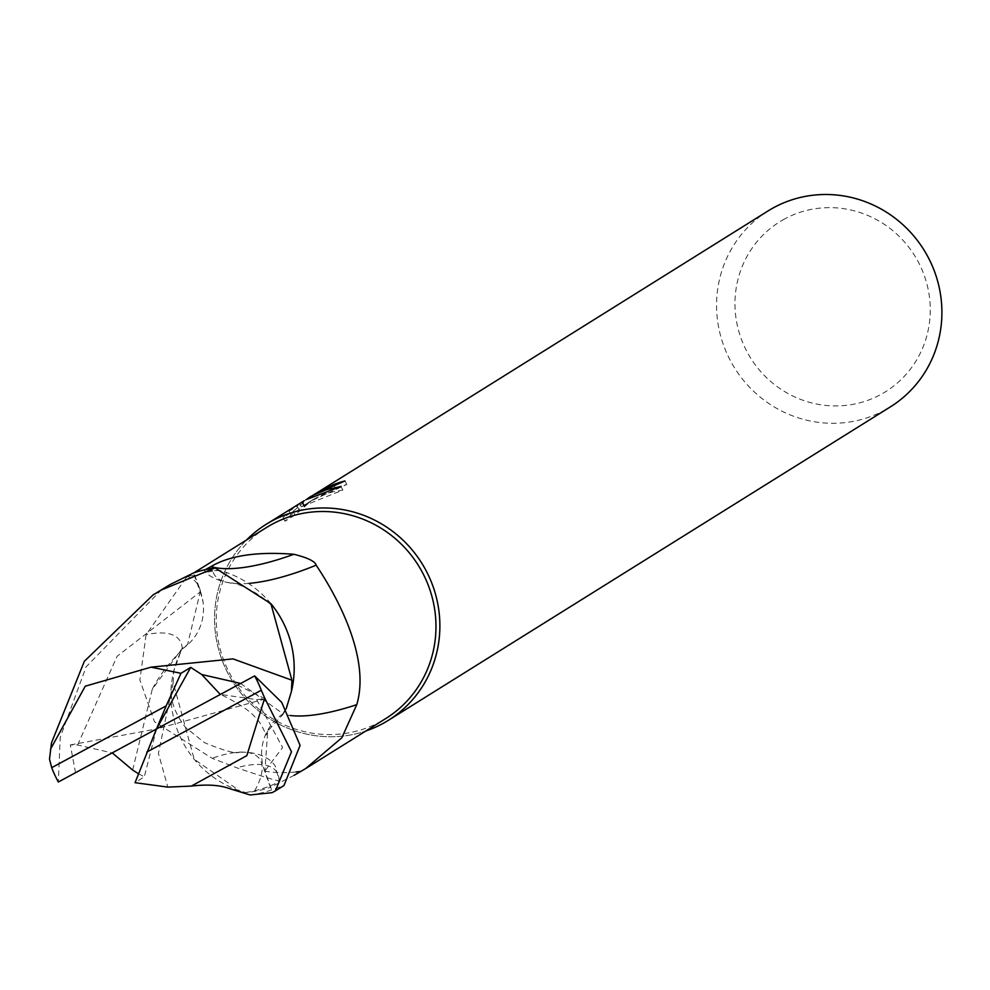 <?xml version="1.0" encoding="UTF-8"?>
<svg xmlns="http://www.w3.org/2000/svg" width="990" height="990" viewBox="0 0 990 990"><rect width="100%" height="100%" fill="white"/><g stroke="black" fill="none" stroke-linecap="round" stroke-linejoin="round"><path stroke-width="0.74" stroke-dasharray="4.95 3.71" d="M266.471 527.534A112.6 108.764 -122 0 0 232.081 677.705A112.6 108.764 -122 0 0 380.012 721.896A112.6 108.764 -122 0 0 385.754 718.554M294.203 775.281L270.381 787.335L264.565 771.049A49.661 47.965 58 0 1 282.855 714A125.681 40.33 154 0 0 290.144 715.485M270.913 603.69A99.087 95.721 -122 0 0 219.446 570.364A112.6 108.764 -122 0 0 194.733 575.598L200.549 591.884A49.661 47.965 58 0 1 203.037 602.031A49.661 47.965 58 0 1 182.247 648.933A99.087 95.721 -122 0 0 171.431 684.672A99.087 95.721 -122 0 0 245.669 792.569A112.6 108.764 -122 0 0 270.381 787.335M245.669 792.569L254.653 790.862C268.5 787.038 276.668 783.647 279.168 780.702C277.547 781.16 263.402 776.841 236.721 767.77L212.132 758.291L154.465 721.772L139.875 679.907L146.099 634.714L186.256 577.628L189.412 575.895L194.733 575.598M246.547 539.971A115.496 111.561 -122 0 0 232.588 681.442A115.496 111.561 -122 0 0 365.83 731.004A115.496 111.561 -122 0 1 232.588 681.442A115.496 111.561 -122 0 1 246.535 539.983M784.711 218.914A100.089 96.686 -122 0 0 747.524 352.712A100.089 96.686 -122 0 0 880.518 394.651A100.089 96.686 -122 0 0 917.705 260.853A100.089 96.686 -122 0 0 784.711 218.914M768.067 210.932A115.496 111.561 -122 0 0 732.786 364.964A115.496 111.561 -122 0 0 884.515 410.281A115.496 111.561 -122 0 0 890.406 406.853M308.385 497.97L304.116 500.767M299.834 503.304L297.198 506.175L289.092 511.236L283.066 517.683L293.065 511.446L309.66 497.178M307.952 503.774L295.008 514.998L284.996 521.247L290.986 514.676L299.079 509.615L301.863 506.571L342.874 490.038L332.875 491.857L323.285 494.876L314.201 499.059L304.388 505.333L310.328 501.286L346.822 484.432A111.635 107.836 -122 0 0 335.412 488.008L312.976 499.628L304.091 506.385L307.952 503.774L306.083 500.334M335.412 488.008L334.088 485.558M284.996 521.247L283.066 517.696M294.995 514.998L293.065 511.446M312.494 495.594L313.483 495.074M304.388 505.333L302.532 501.918M342.874 490.038L340.944 486.486M346.822 484.432L344.916 480.954M314.783 494.27L313.607 494.901M316.28 493.23L317.481 492.587M290.973 514.676L289.092 511.236M299.079 509.615L297.198 506.175M301.368 506.88L299.524 503.489M306.133 499.665A41.803 0.656 151.4 0 1 305.007 500.284M282.855 714A99.087 95.721 -122 0 0 291.406 691.527M219.446 570.364L212.689 570.673A119.27 38.264 154 0 0 231.14 583.159A119.27 38.264 154 0 0 238.107 583.729A119.27 38.264 154 0 0 249.406 583.345M212.689 570.673L204.534 570.822L205.326 569.646M182.247 648.933A125.681 41.097 -36.6 0 0 146.099 634.714M254.653 790.862A119.27 39.006 -36.6 0 0 239.629 752.14A119.27 39.006 -36.6 0 0 232.341 752.907A119.27 39.006 -36.6 0 0 212.132 758.291M279.168 780.702A125.247 40.961 -36.6 0 0 279.168 780.405A125.247 40.961 -36.6 0 0 236.721 767.77M250.037 794.97A115.483 111.548 -122 0 0 271.606 789.958L283.969 785.515M161.642 589.595L86.155 666.79L60.229 737.364L58.336 782.001M49.5 759.107L51.208 744.678M242.686 792.953L194.201 759.231L173.188 682.716L158.412 753.402L167.817 787.1M132.648 770.047L152.262 689.3L181.739 648.957L187.605 644.428L200.215 591.971L193.496 572.975M75.562 772.831L70.302 744.938L77.628 745L112.278 752.92M138.489 773.759L144.305 776.791L135.061 782.694M173.188 682.716L173.696 671.406L181.739 648.957M237.427 685.092L265.32 698.853L256.658 699.621L220.263 694.398M240.558 683.422L283.375 713.976L267.733 731.041L264.887 770.95L271.606 789.958M286.184 708.828L283.375 713.976M265.32 698.853L156.494 728.962L144.305 776.791M70.302 744.938L156.494 728.962M264.565 771.049A173.535 55.688 154 0 0 296.072 771.952M200.549 591.884A173.535 56.752 -36.6 0 0 199.46 587.961A173.535 56.752 -36.6 0 0 188.063 576.576M77.616 745L117.08 656.283L200.215 591.971M256.658 699.621L282.62 747.5L264.887 770.962M186.256 577.628L193.929 572.826M302.21 502.945L304.091 506.385M301.863 506.571L309.882 501.571M310.315 501.286L312.976 499.628M281.494 619.282C269.614 594.396 232.823 581.291 231.14 583.159M238.107 583.729C212.677 582.169 204.546 571.428 204.534 570.822M194.696 575.227L199.46 587.961L203.037 602.031M171.431 684.672C169.513 698.235 174.141 712.416 185.316 727.217L204.583 742.723C224.829 751.002 236.523 754.133 239.629 752.14M232.341 752.907C263.748 748.725 275.591 764.515 275.666 767.572L279.168 780.405M191.355 786.072L192.221 785.936M187.593 644.416C171.121 660.12 159.34 675.081 152.262 689.3M50.502 749.207L50.688 747.982M222.304 695.289C238.689 703.445 249.567 710.684 254.962 717.008C258.687 720.126 262.399 726.165 266.112 735.125L267.733 731.041"/><path stroke-width="1.49" d="M290.144 715.485A125.681 40.33 154 0 0 356.771 704.645L341.822 737.773L305.539 768.648L385.754 718.554A112.6 108.764 -122 0 0 420.156 568.384A112.6 108.764 -122 0 0 272.213 524.193A112.6 108.764 -122 0 0 266.471 527.534L193.929 572.826M305.539 768.648L294.203 775.281M246.535 539.983A115.496 111.561 -122 0 1 266.038 524.403A115.496 111.561 -122 0 1 271.928 520.975A115.496 111.561 -122 0 1 425.391 569.361A115.496 111.561 -122 0 1 382.486 723.74A115.496 111.561 -122 0 1 365.817 731.004A115.496 111.561 -122 0 0 382.486 723.74A115.496 111.561 -122 0 0 388.377 720.324A115.496 111.561 -122 0 0 423.658 566.292A115.496 111.561 -122 0 0 271.928 520.975A115.496 111.561 -122 0 0 246.547 539.971M388.377 720.324L890.406 406.853A115.496 111.561 -122 0 0 925.687 252.834A115.496 111.561 -122 0 0 773.957 207.504A115.496 111.561 -122 0 0 768.067 210.932L316.28 493.243M304.116 500.767L266.038 524.403M309.66 497.178L310.947 496.361M316.28 493.23L313.607 494.901M313.607 494.913L308.385 497.97M334.088 485.558L333.556 484.593A115.496 111.561 58 0 1 344.916 480.954L314.783 494.27L333.556 484.593M313.483 495.074L326.762 489.617L340.944 486.486L306.133 499.665L313.483 495.074M291.406 691.527A99.087 95.721 -122 0 0 281.494 619.282A99.087 95.721 -122 0 0 270.913 603.69L291.926 680.217L291.406 691.527L286.184 708.828M249.406 583.345A119.27 38.264 154 0 0 316.156 565.179C325.079 578.655 372.785 650.566 356.771 704.645M205.326 569.646L211.019 566.565A125.247 40.194 154 0 0 293.869 554.276C307.779 557.754 315.204 561.392 316.156 565.179M211.019 566.565C229.593 555.526 257.214 551.43 293.869 554.276M272.126 792.656L250.037 794.97L228.665 788.337C219.359 785.033 206.922 784.266 191.355 786.072L246.819 755.63L264.701 698.049L291.481 751.769L275.369 790.886L272.126 792.656M215.078 567.951A115.483 111.548 -122 0 0 193.496 572.975L170.231 584.484L153.029 594.965L161.556 589.904L215.078 567.951L270.913 603.69M51.703 767.658A115.496 111.561 -122 0 0 58.336 782.001L156.494 728.962L166.172 705.87L51.703 767.658L49.5 759.107L51.517 742.797L84.373 661.246L153.029 594.965M51.208 744.678L51.517 742.797M275.369 790.886L283.969 785.515L300.094 745.383L281.754 702.43L254.64 675.91L156.494 728.962L135.061 782.694L167.817 787.1L191.355 786.085M112.278 752.92L132.66 770.047L138.489 773.759M220.263 694.398L201.725 674.524L190.699 667.384L180.997 673.311L151.025 667.161L85.264 686.194L50.502 749.207M151.025 667.161L232.984 658.882L291.926 680.217M201.725 674.524L240.558 683.422M146.805 752.054L261.286 690.265A115.496 111.561 -122 0 0 254.64 675.91M261.286 690.265L264.701 698.049M180.997 673.311L166.172 705.87M156.494 728.962L190.699 667.384M296.072 771.952A173.535 55.688 154 0 0 300.948 771.433"/></g></svg>
